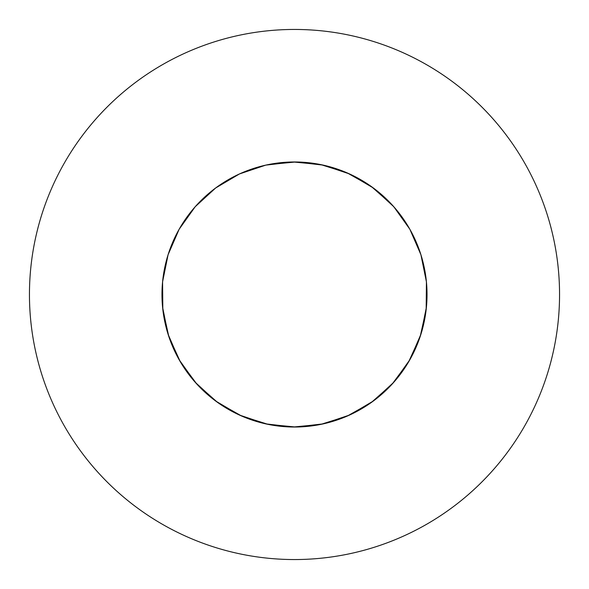 <?xml version="1.0" encoding="UTF-8"?>
<svg xmlns="http://www.w3.org/2000/svg" width="589" height="589" viewBox="0 0 589 589"><rect width="100%" height="100%" fill="white"/><g stroke="black" fill="none" stroke-linecap="round" stroke-linejoin="round"><path stroke-width="0.88" d="M301.73 426.826L295.707 427.018L268.128 424.374L241.704 416.055L217.584 402.42L196.829 384.072L180.337 361.808L168.837 336.599L162.829 309.549L161.975 294.5A132.525 132.525 0 0 0 294.5 427.025A132.525 132.525 0 0 0 427.025 294.5A132.525 132.525 0 0 0 294.5 161.975A132.525 132.525 0 0 0 161.975 294.5L162.579 307.149L168.093 334.302L179.13 359.717L195.209 382.276L215.633 400.999L239.495 415.068L265.764 423.874L293.293 427.018L320.872 424.374L347.296 416.055L371.416 402.42L392.171 384.072L408.663 361.808L420.163 336.599L426.171 309.549L426.421 281.851L420.907 254.698L409.87 229.283L393.791 206.724L373.367 188.001L349.505 173.932L323.236 165.126L295.707 161.982L268.128 164.625L295.707 161.982L323.236 165.126L349.505 173.932L373.367 188.001L393.791 206.724L409.87 229.283L420.907 254.698L426.421 281.851L426.171 309.549L420.163 336.599L408.663 361.808L392.171 384.072L371.416 402.42L347.296 416.055L320.872 424.374L293.293 427.018L265.764 423.874L239.495 415.068L215.633 400.999L195.209 382.276L179.13 359.717L168.093 334.302L162.579 307.149L161.975 295.376M559.55 294.5A265.05 265.05 0 0 0 294.5 29.45A265.05 265.05 0 0 0 29.45 294.5A265.05 265.05 0 0 0 294.5 559.55A265.05 265.05 0 0 0 559.55 294.5M427.025 294.5L426.421 307.149L420.907 334.302L409.87 359.717L393.791 382.276L373.367 400.999L349.505 415.068L323.236 423.874L295.707 427.018L268.128 424.374L241.704 416.055L217.584 402.42L196.829 384.072L180.337 361.808L168.837 336.599L162.829 309.549L162.579 281.851L168.093 254.698L179.13 229.283L195.209 206.724L215.633 188.001L239.495 173.932L265.764 165.126L293.293 161.982L320.872 164.625L347.296 172.945L371.416 186.58L392.171 204.928L399.364 213.468M161.975 294.5L162.579 307.149L168.093 334.302L179.13 359.717L195.209 382.276L215.633 400.999L239.495 415.068L265.764 423.874L293.293 427.018L320.872 424.374L347.296 416.055L371.416 402.42L392.171 384.072L408.663 361.808L420.163 336.599L426.171 309.549L426.421 281.851L420.907 254.698L409.87 229.283L393.791 206.724L373.367 188.001L349.505 173.932L323.236 165.126L295.707 161.982L268.128 164.625"/></g></svg>
